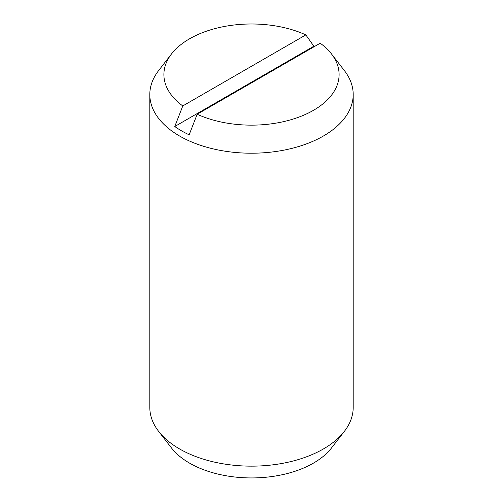<?xml version="1.0" encoding="UTF-8"?>
<svg xmlns="http://www.w3.org/2000/svg" width="503" height="503" viewBox="0 0 503 503"><rect width="100%" height="100%" fill="white"/><g stroke="black" fill="none" stroke-linecap="round" stroke-linejoin="round"><path stroke-width="0.75" d="M197.163 114.244L189.147 134.817A98.877 57.084 180 0 1 181.583 130.881A98.877 57.084 180 0 1 174.767 126.511L182.784 105.938L305.837 34.896A87.604 50.577 0 0 0 171.529 53.922L158.665 70.527A101.694 58.713 0 0 0 149.806 94.501L149.806 407.436A101.694 58.713 0 0 0 158.665 431.404A101.694 58.713 0 0 0 179.59 448.953A101.694 58.713 0 0 0 344.335 431.404A101.694 58.713 0 0 0 353.194 407.436L353.194 94.501A101.694 58.713 0 0 0 344.335 70.527L331.471 53.922A87.604 50.577 0 0 0 320.216 43.201L197.163 114.244A87.604 50.577 0 0 0 305.29 114.489A87.604 50.577 0 0 0 331.471 53.922M149.806 94.501A101.694 58.713 0 0 0 179.59 136.017A101.694 58.713 0 0 0 290.413 148.743A101.694 58.713 0 0 0 353.194 94.501M158.665 431.404L171.529 448.01A87.604 50.577 0 0 0 189.556 463.125A87.604 50.577 0 0 0 331.471 448.01L344.335 431.404M174.767 126.511L313.853 46.213A98.877 57.084 180 0 1 314.488 46.509M305.837 34.896L313.853 46.213M171.529 53.922A87.604 50.577 0 0 0 182.784 105.938"/></g></svg>
